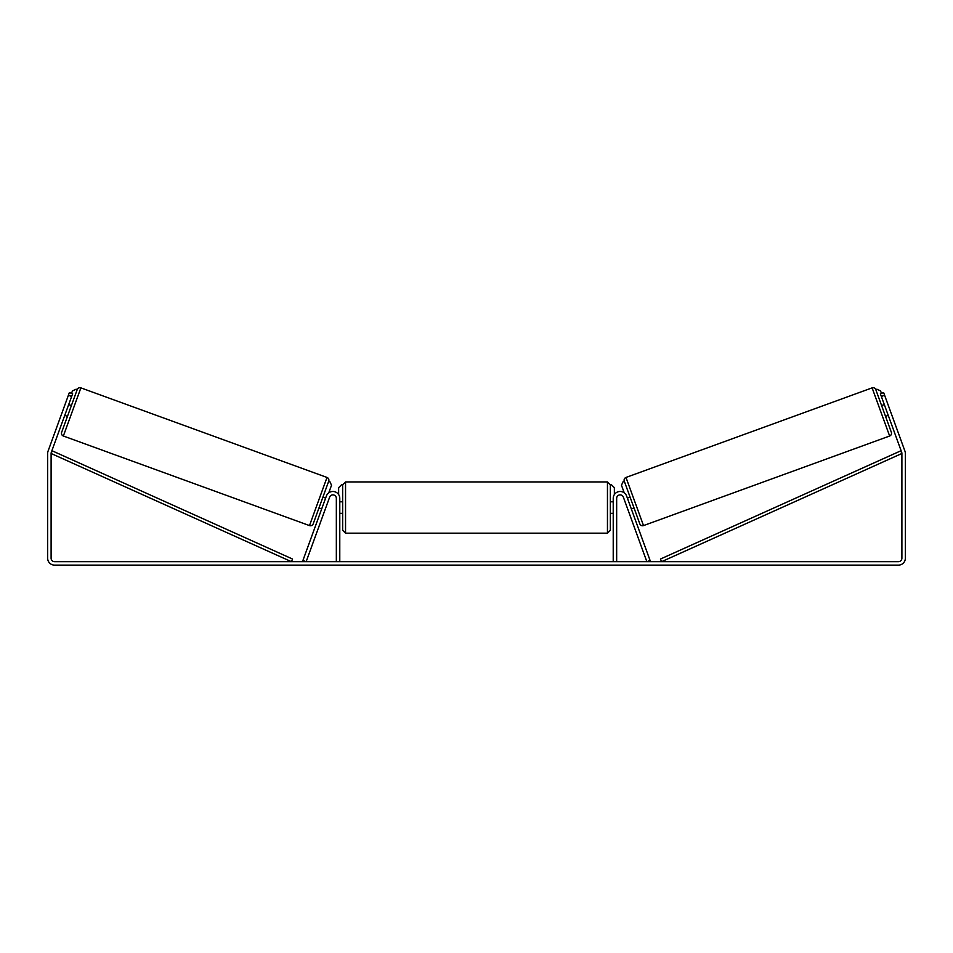 <?xml version="1.0" encoding="UTF-8"?>
<svg xmlns="http://www.w3.org/2000/svg" width="953" height="953" viewBox="0 0 953 953"><rect width="100%" height="100%" fill="white"/><g stroke="black" fill="none" stroke-linecap="round" stroke-linejoin="round"><path stroke-width="1.43" d="M326.391 495.989A6.909 6.909 0 0 1 339.78 498.359L339.78 561.674L336.338 561.674L336.338 498.359A3.455 3.455 0 0 0 329.631 497.168L306.151 561.674L302.911 560.495L326.391 495.989M626.609 495.989A6.909 6.909 0 0 0 613.22 498.359L613.22 561.674L616.662 561.674L616.662 498.359A3.455 3.455 0 0 1 623.369 497.168L646.849 561.674L650.089 560.495L626.609 495.989M643.513 525.591L625.99 477.453L872.114 387.871A2.883 2.883 0 0 1 875.795 389.598L891.353 432.328A2.883 2.883 0 0 1 889.637 436.009L643.513 525.591A2.883 2.883 0 0 1 639.82 523.876L634.019 507.913L631.315 508.902M627.372 498.085L630.076 497.097L624.275 481.146L639.82 523.876M625.99 477.453A2.883 2.883 0 0 0 624.275 481.146L623.191 481.539L621.463 485.22L624.227 492.796M881.608 405.549L884.313 404.56M885.54 416.366L888.256 415.389M627.932 499.634L630.743 507.353M884.872 406.109L887.684 413.84M71.642 396.448L68.39 395.269L69.378 392.565L72.631 393.744L51.307 452.306A3.455 3.455 0 0 0 51.105 453.485L51.105 558.22A3.455 3.455 0 0 0 54.559 561.674L898.441 561.674A3.455 3.455 0 0 0 901.895 558.22L901.895 453.485A3.455 3.455 0 0 0 901.693 452.306L880.369 393.744L883.622 392.565L884.61 395.269L881.358 396.448M68.39 395.269L48.067 451.126A6.909 6.909 0 0 0 47.65 453.485L47.65 558.22A6.909 6.909 0 0 0 54.559 565.129L898.441 565.129A6.909 6.909 0 0 0 905.35 558.22L905.35 453.485A6.909 6.909 0 0 0 904.933 451.126L884.61 395.269M309.487 525.591L327.01 477.453L80.886 387.871A2.883 2.883 0 0 0 77.205 389.598L61.647 432.328A2.883 2.883 0 0 0 63.363 436.009L309.487 525.591A2.883 2.883 0 0 0 313.18 523.876L318.981 507.913L321.685 508.902M327.01 477.453A2.883 2.883 0 0 1 328.725 481.146L313.18 523.876M71.392 405.549L68.687 404.56M68.128 406.109L65.316 413.84M67.46 416.366L64.744 415.389M325.628 498.085L322.924 497.097L328.725 481.146L329.809 481.539L331.537 485.22L328.773 492.796M325.068 499.634L322.257 507.353M342.663 507.568L342.663 484.827L345.546 481.944L345.546 533.18L342.663 530.297L342.663 507.568M345.546 533.18L607.454 533.18L607.454 481.944L610.337 484.827L610.337 530.297L610.337 513.322L613.22 513.322M339.78 503.458L339.78 511.678M613.22 511.678L613.22 503.458M71.546 393.351L72.428 390.921L76.121 389.193L77.205 389.598M338.637 494.536L338.637 487.71L341.508 484.827M611.492 484.827L614.363 487.71L614.363 494.536M881.454 393.351L880.572 390.921L876.879 389.193L875.795 389.598M51.105 453.485L291.404 561.674L292.583 559.054L52.284 450.864L51.105 453.485M901.895 453.485L661.596 561.674L660.417 559.054L900.716 450.864L901.895 453.485M872.114 387.871L889.637 436.009M80.886 387.871L63.363 436.009M607.454 481.944L345.546 481.944M342.663 501.802L339.78 501.802M613.22 501.802L610.337 501.802M342.663 513.322L339.78 513.322M607.454 533.18L610.337 530.297"/></g></svg>
